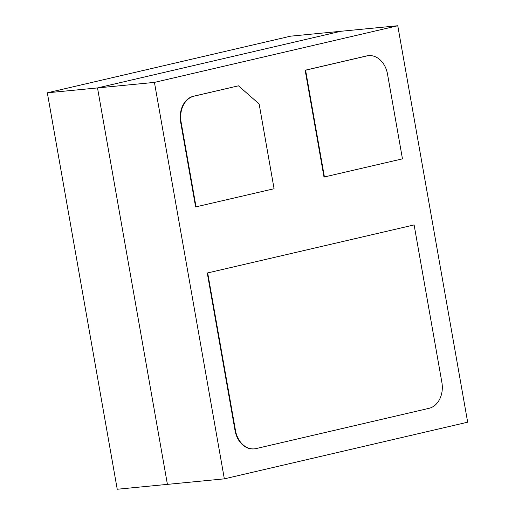 <?xml version="1.0" encoding="UTF-8"?>
<svg xmlns="http://www.w3.org/2000/svg" width="515" height="515" viewBox="0 0 515 515"><rect width="100%" height="100%" fill="white"/><g stroke="black" fill="none" stroke-linecap="round" stroke-linejoin="round"><path stroke-width="0.77" d="M414.112 224.926L207.268 273.014L414.112 224.926L441.876 382.4A22.409 17.169 -95.6 0 1 428.976 408.337L256.129 448.571A22.409 17.169 -95.6 0 1 254.41 448.855A22.409 17.169 -95.6 0 1 235.464 430.45L207.693 272.976M254.198 448.874A22.409 17.169 -95.6 0 1 253.985 448.893A22.409 17.169 -95.6 0 1 235.033 430.495L207.268 273.014M324.424 177.018L305.588 70.195L366.841 55.935A22.409 17.169 -95.6 0 1 368.56 55.652A22.409 17.169 -95.6 0 1 387.505 74.057L402.46 158.852L323.993 177.057L305.157 70.24L366.41 55.98A22.409 17.169 -95.6 0 1 368.128 55.697A22.409 17.169 -95.6 0 1 368.341 55.678M305.588 70.195L305.157 70.24M195.616 206.94L180.662 122.145A22.409 17.169 -95.6 0 1 193.563 96.215L238.464 85.818L259.129 103.94L274.077 188.735L195.616 206.94M196.048 206.901L181.093 122.107A22.409 17.169 -95.6 0 1 193.994 96.17L238.464 85.818M224.34 478.841L154.436 82.394L397.767 25.75L467.672 422.197L224.34 478.841L117.233 489.25L47.328 92.803L290.66 36.159L340.846 31.28L97.515 87.923L47.328 92.803M154.436 82.394L97.515 87.923L167.414 484.37L97.515 87.923L340.846 31.28L397.767 25.75M235.464 430.45L235.033 430.495M366.841 55.935L366.41 55.98M181.093 122.107L180.662 122.145M193.994 96.17L193.563 96.215M254.41 448.855L253.985 448.893M368.56 55.652L368.128 55.697"/></g></svg>
